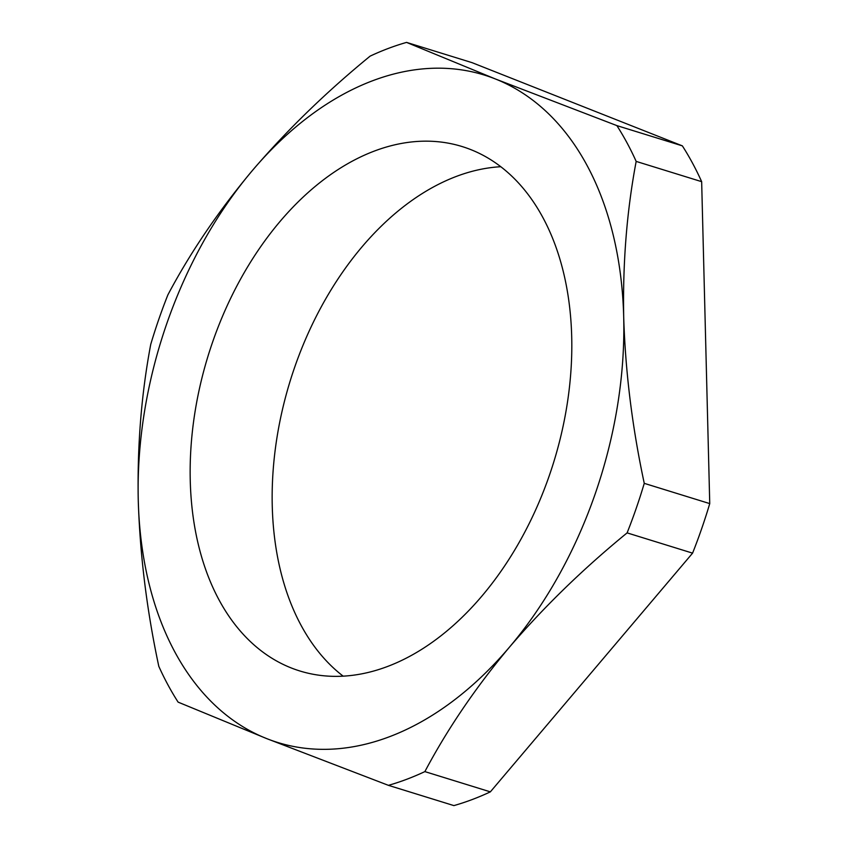 <?xml version="1.0" encoding="UTF-8"?>
<svg xmlns="http://www.w3.org/2000/svg" width="848" height="848" viewBox="0 0 848 848"><rect width="100%" height="100%" fill="white"/><g stroke="black" fill="none" stroke-linecap="round" stroke-linejoin="round"><path stroke-width="1.27" d="M166.664 323.968A349.334 230.105 -72.8 0 0 138.256 500.256A349.334 230.105 -72.8 0 0 266.76 738.629A349.334 230.105 -72.8 0 0 509.478 647.13A349.334 230.105 -72.8 0 0 623.704 317.269A349.334 230.105 -72.8 0 0 495.211 78.896A349.334 230.105 -72.8 0 0 252.492 170.395A349.334 230.105 -72.8 0 0 166.664 323.968M388.426 785.343L453.903 805.6A389.115 256.308 -72.8 0 0 490.356 791.862L424.869 771.606A389.115 256.308 107.2 0 1 388.426 785.343L266.76 738.629L178.112 702.133A389.115 256.308 107.2 0 1 158.809 666.337C146.81 610.242 139.962 554.878 138.256 500.256C137.206 445.995 141.362 394.044 150.732 344.394A389.115 256.308 107.2 0 1 158.767 319.42A389.115 256.308 107.2 0 1 167.883 294.86C190.365 252.418 218.572 210.929 252.492 170.395C286.942 130.179 326.151 92.093 370.11 56.138A389.115 256.308 107.2 0 1 406.563 42.4L472.05 62.657L682.364 145.867L616.878 125.61L495.211 78.896L406.563 42.4M500.776 166.717A274.476 180.794 -72.8 0 0 294.585 367.502A274.476 180.794 -72.8 0 0 343.186 676.174M549.377 475.389A274.476 180.794 -72.8 0 0 462.096 146.545A274.476 180.794 -72.8 0 0 212.583 342.136A274.476 180.794 -72.8 0 0 299.863 670.98A274.476 180.794 -72.8 0 0 549.377 475.389M424.869 771.606C447.437 729.026 475.643 687.537 509.478 647.13C544.056 606.808 583.265 568.722 627.107 532.883L692.583 553.14A389.115 256.308 -72.8 0 0 709.744 503.606L644.257 483.349C632.226 427.085 625.379 371.721 623.704 317.269C622.665 262.848 626.82 210.898 636.17 161.406L701.656 181.663A389.115 256.308 -72.8 0 0 682.364 145.867M490.356 791.862L692.583 553.14M709.744 503.606L701.656 181.663M616.878 125.61A389.115 256.308 107.2 0 1 636.17 161.406M644.257 483.349A389.115 256.308 107.2 0 1 627.107 532.883"/></g></svg>
